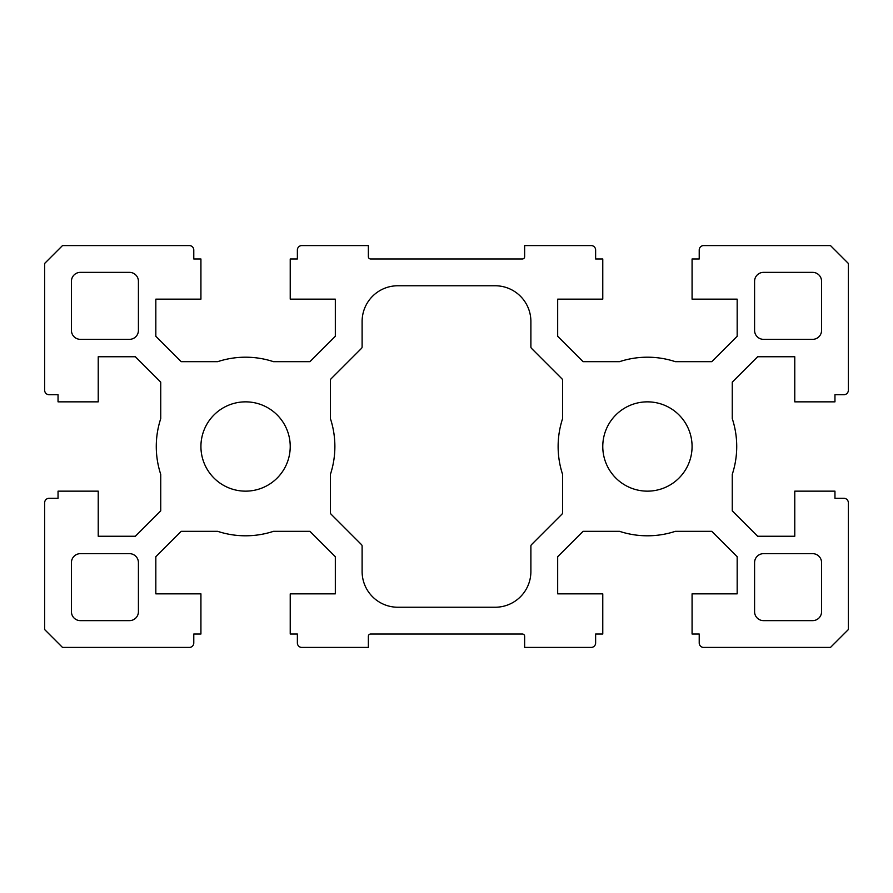<?xml version="1.0" encoding="UTF-8"?>
<svg xmlns="http://www.w3.org/2000/svg" width="893" height="893" viewBox="0 0 893 893"><rect width="100%" height="100%" fill="white"/><g stroke="black" fill="none" stroke-linecap="round" stroke-linejoin="round"><path stroke-width="1.34" d="M602.775 446.5A44.65 44.65 0 0 0 647.425 491.15A44.65 44.65 0 0 0 692.075 446.5A44.65 44.65 0 0 0 647.425 401.85A44.65 44.65 0 0 0 602.775 446.5M200.925 446.5A44.65 44.65 0 0 0 245.575 491.15A44.65 44.65 0 0 0 290.225 446.5A44.65 44.65 0 0 0 245.575 401.85A44.65 44.65 0 0 0 200.925 446.5M558.125 446.5A89.3 89.3 0 0 0 562.478 474.049A2.266 2.266 0 0 1 562.59 474.741L562.59 512.604A2.266 2.266 0 0 1 561.92 514.201L531.558 544.574A2.266 2.266 0 0 0 530.889 546.181L530.889 571.52A35.72 35.72 0 0 1 495.168 607.24L397.831 607.24A35.72 35.72 0 0 1 362.111 571.52L362.111 546.181A2.266 2.266 0 0 0 361.442 544.574L331.08 514.201A2.266 2.266 0 0 1 330.41 512.604L330.41 474.741A2.266 2.266 0 0 1 330.522 474.049A89.3 89.3 0 0 0 330.522 418.951A2.266 2.266 0 0 1 330.41 418.259L330.41 380.396A2.266 2.266 0 0 1 331.08 378.799L361.442 348.426A2.266 2.266 0 0 0 362.111 346.819L362.111 321.48A35.72 35.72 0 0 1 397.831 285.76L495.168 285.76A35.72 35.72 0 0 1 530.889 321.48L530.889 346.819A2.266 2.266 0 0 0 531.558 348.426L561.92 378.799A2.266 2.266 0 0 1 562.59 380.396L562.59 418.259A2.266 2.266 0 0 1 562.478 418.951A89.3 89.3 0 0 0 558.125 446.5M80.37 553.66A8.93 8.93 0 0 0 71.44 562.59L71.44 611.705A8.93 8.93 0 0 0 80.37 620.635L129.485 620.635A8.93 8.93 0 0 0 138.415 611.705L138.415 562.59A8.93 8.93 0 0 0 129.485 553.66L80.37 553.66M71.44 330.41A8.93 8.93 0 0 0 80.37 339.34L129.485 339.34A8.93 8.93 0 0 0 138.415 330.41L138.415 281.295A8.93 8.93 0 0 0 129.485 272.365L80.37 272.365A8.93 8.93 0 0 0 71.44 281.295L71.44 330.41M763.515 553.66A8.93 8.93 0 0 0 754.585 562.59L754.585 611.705A8.93 8.93 0 0 0 763.515 620.635L812.63 620.635A8.93 8.93 0 0 0 821.56 611.705L821.56 562.59A8.93 8.93 0 0 0 812.63 553.66L763.515 553.66M754.585 330.41A8.93 8.93 0 0 0 763.515 339.34L812.63 339.34A8.93 8.93 0 0 0 821.56 330.41L821.56 281.295A8.93 8.93 0 0 0 812.63 272.365L763.515 272.365A8.93 8.93 0 0 0 754.585 281.295L754.585 330.41M699.219 634.03L699.219 642.96A4.465 4.465 0 0 0 703.684 647.425L830.49 647.425L848.35 629.565L848.35 502.759A4.465 4.465 0 0 0 843.885 498.294L834.955 498.294L834.955 491.15L794.77 491.15L794.77 536.246L757.644 536.246L732.26 510.863L732.26 474.384A89.3 89.3 0 0 0 732.26 418.616L732.26 382.137L757.644 356.754L794.77 356.754L794.77 401.85L834.955 401.85L834.955 394.706L843.885 394.706A4.465 4.465 0 0 0 848.35 390.241L848.35 263.435L830.49 245.575L703.684 245.575A4.465 4.465 0 0 0 699.219 250.04L699.219 258.97L692.075 258.97L692.075 299.155L737.171 299.155L737.171 336.281L711.788 361.665L675.309 361.665A89.3 89.3 0 0 0 619.541 361.665L583.062 361.665L557.678 336.281L557.678 299.155L602.775 299.155L602.775 258.97L595.631 258.97L595.631 250.04A4.465 4.465 0 0 0 591.166 245.575L524.637 245.575L524.637 256.704A2.266 2.266 0 0 1 522.372 258.97L370.628 258.97A2.266 2.266 0 0 1 368.363 256.704L368.363 245.575L301.834 245.575A4.465 4.465 0 0 0 297.369 250.04L297.369 258.97L290.225 258.97L290.225 299.155L335.321 299.155L335.321 336.281L309.938 361.665L273.459 361.665A89.3 89.3 0 0 0 217.691 361.665L181.212 361.665L155.828 336.281L155.828 299.155L200.925 299.155L200.925 258.97L193.781 258.97L193.781 250.04A4.465 4.465 0 0 0 189.316 245.575L62.51 245.575L44.65 263.435L44.65 390.241A4.465 4.465 0 0 0 49.115 394.706L58.045 394.706L58.045 401.85L98.23 401.85L98.23 356.754L135.356 356.754L160.74 382.137L160.74 418.616A89.3 89.3 0 0 0 160.74 474.384L160.74 510.863L135.356 536.246L98.23 536.246L98.23 491.15L58.045 491.15L58.045 498.294L49.115 498.294A4.465 4.465 0 0 0 44.65 502.759L44.65 629.565L62.51 647.425L189.316 647.425A4.465 4.465 0 0 0 193.781 642.96L193.781 634.03L200.925 634.03L200.925 593.845L155.828 593.845L155.828 556.719L181.212 531.335L217.691 531.335A89.3 89.3 0 0 0 273.459 531.335L309.938 531.335L335.321 556.719L335.321 593.845L290.225 593.845L290.225 634.03L297.369 634.03L297.369 642.96A4.465 4.465 0 0 0 301.834 647.425L368.363 647.425L368.363 636.296A2.266 2.266 0 0 1 370.628 634.03L522.372 634.03A2.266 2.266 0 0 1 524.637 636.296L524.637 647.425L591.166 647.425A4.465 4.465 0 0 0 595.631 642.96L595.631 634.03L602.775 634.03L602.775 593.845L557.678 593.845L557.678 556.719L583.062 531.335L619.541 531.335A89.3 89.3 0 0 0 675.309 531.335L711.788 531.335L737.171 556.719L737.171 593.845L692.075 593.845L692.075 634.03L699.219 634.03"/></g></svg>
